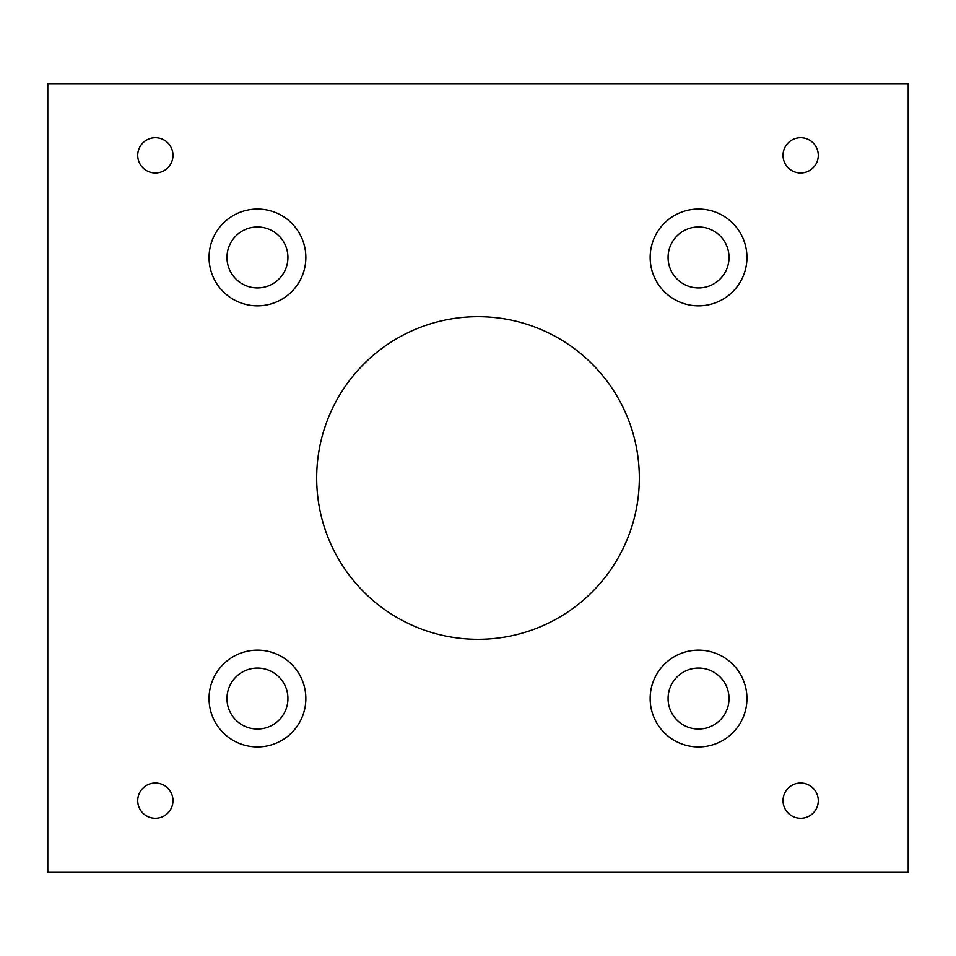 <?xml version="1.0" encoding="UTF-8"?>
<svg xmlns="http://www.w3.org/2000/svg" width="956" height="956" viewBox="0 0 956 956"><rect width="100%" height="100%" fill="white"/><g stroke="black" fill="none" stroke-linecap="round" stroke-linejoin="round"><path stroke-width="1.43" d="M172.976 800.65A17.626 17.626 0 0 1 146.531 815.91A17.626 17.626 0 0 1 146.531 785.39A17.626 17.626 0 0 1 172.976 800.65M818.276 800.65A17.626 17.626 0 0 1 791.831 815.91A17.626 17.626 0 0 1 791.831 785.39A17.626 17.626 0 0 1 818.276 800.65M172.976 155.35A17.626 17.626 0 0 1 146.531 170.61A17.626 17.626 0 0 1 146.531 140.09A17.626 17.626 0 0 1 172.976 155.35M818.276 155.35A17.626 17.626 0 0 1 791.831 170.61A17.626 17.626 0 0 1 791.831 140.09A17.626 17.626 0 0 1 818.276 155.35M698.549 668.077A30.473 30.473 0 0 0 668.077 698.549A30.473 30.473 0 0 0 698.549 729.022A30.473 30.473 0 0 0 729.022 698.549A30.473 30.473 0 0 0 698.549 668.077M698.549 746.947A48.398 48.398 0 0 1 656.641 674.35A48.398 48.398 0 0 1 740.458 674.35A48.398 48.398 0 0 1 698.549 746.947M287.923 698.549A30.473 30.473 0 0 0 257.451 668.077A30.473 30.473 0 0 0 226.978 698.549A30.473 30.473 0 0 0 257.451 729.022A30.473 30.473 0 0 0 287.923 698.549M209.053 698.549A48.398 48.398 0 0 1 281.65 656.641A48.398 48.398 0 0 1 281.65 740.458A48.398 48.398 0 0 1 209.053 698.549M257.451 287.923A30.473 30.473 0 0 0 287.923 257.451A30.473 30.473 0 0 0 257.451 226.978A30.473 30.473 0 0 0 226.978 257.451A30.473 30.473 0 0 0 257.451 287.923M257.451 209.053A48.398 48.398 0 0 1 299.359 281.65A48.398 48.398 0 0 1 215.542 281.65A48.398 48.398 0 0 1 257.451 209.053M668.077 257.451A30.473 30.473 0 0 0 698.549 287.923A30.473 30.473 0 0 0 729.022 257.451A30.473 30.473 0 0 0 698.549 226.978A30.473 30.473 0 0 0 668.077 257.451M746.947 257.451A48.398 48.398 0 0 1 674.35 299.359A48.398 48.398 0 0 1 674.35 215.542A48.398 48.398 0 0 1 746.947 257.451M639.325 478A161.325 161.325 0 0 1 397.338 617.707A161.325 161.325 0 0 1 397.338 338.293A161.325 161.325 0 0 1 639.325 478M47.8 872.35L47.8 83.65L908.2 83.65L908.2 872.35L47.8 872.35"/></g></svg>
